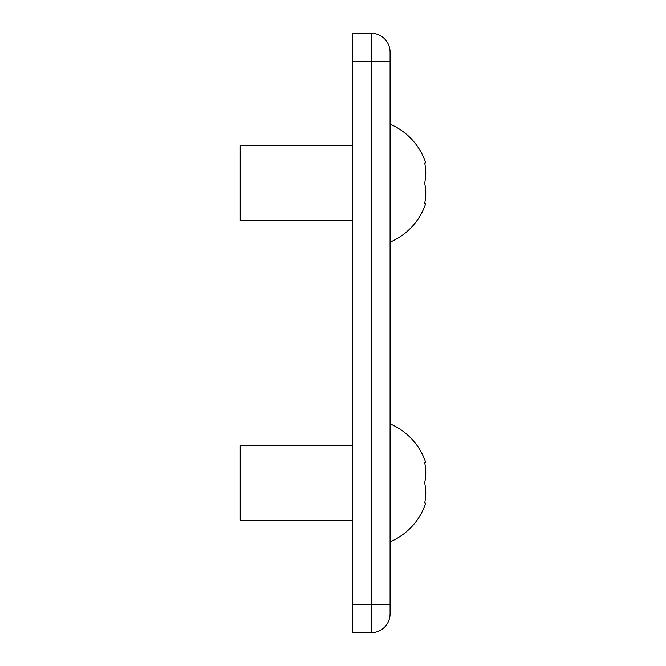 <?xml version="1.0" encoding="UTF-8"?>
<svg xmlns="http://www.w3.org/2000/svg" width="666" height="666" viewBox="0 0 666 666"><rect width="100%" height="100%" fill="white"/><g stroke="black" fill="none" stroke-linecap="round" stroke-linejoin="round"><path stroke-width="1" d="M352.622 61.472L352.622 632.7L371.203 632.7A18.881 18.881 0 0 0 390.085 613.819L390.085 52.181A18.881 18.881 0 0 0 371.203 33.3L352.622 33.3L352.622 61.472L390.085 61.472M424.633 162.904L425.765 162.904L424.633 162.904A60.856 52.706 0 0 1 424.633 183.15A60.856 52.706 180 0 1 424.633 203.396L425.765 203.396L424.633 203.396M424.633 462.604L425.765 462.604L424.633 462.604A60.856 52.706 0 0 1 424.633 482.85A60.856 52.706 180 0 1 424.633 503.096L425.765 503.096L424.633 503.096M352.622 445.387L240.235 445.387L240.235 520.312L352.622 520.312M352.622 145.688L240.235 145.688L240.235 220.613L352.622 220.613M371.203 632.7L371.203 604.528L390.085 604.528M352.622 604.528L371.203 604.528L371.203 33.3A18.881 18.881 0 0 1 390.085 52.181M425.765 462.604A64.136 64.136 0 0 0 390.085 423.859M390.085 541.841A64.136 64.136 0 0 0 425.765 503.096M425.765 162.904A64.136 64.136 0 0 0 390.085 124.159M390.085 242.141A64.136 64.136 0 0 0 425.765 203.396"/></g></svg>
